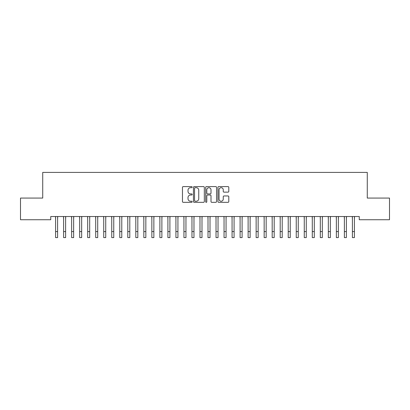 <?xml version="1.0" encoding="UTF-8"?>
<svg xmlns="http://www.w3.org/2000/svg" width="410" height="410" viewBox="0 0 410 410"><rect width="100%" height="100%" fill="white"/><g stroke="black" fill="none" stroke-linecap="round" stroke-linejoin="round"><path stroke-width="0.61" d="M192.167 187.139A0.553 0.553 0 0 0 191.613 186.591L183.249 186.591A0.789 0.789 0 0 0 182.46 187.375L182.46 201.551A0.789 0.789 0 0 0 183.249 202.335L191.613 202.335A0.553 0.553 0 0 0 192.167 201.787A0.553 0.553 0 0 0 191.613 201.233L190.532 201.233A2.521 2.521 0 0 1 188.011 198.717L188.011 197.533A2.521 2.521 0 0 1 190.532 195.016L191.613 195.016A0.553 0.553 0 0 0 192.167 194.463A0.553 0.553 0 0 0 191.613 193.915L190.532 193.915A2.521 2.521 0 0 1 188.011 191.393L188.011 190.209A2.521 2.521 0 0 1 190.532 187.693L191.613 187.693A0.553 0.553 0 0 0 192.167 187.139M228.011 192.141A0.789 0.789 0 0 0 228.8 191.352L228.8 187.375A0.789 0.789 0 0 0 228.011 186.591L218.72 186.591A0.789 0.789 0 0 0 217.93 187.375L217.93 201.551A0.789 0.789 0 0 0 218.72 202.335L228.011 202.335A0.789 0.789 0 0 0 228.8 201.551L228.8 196.749A0.789 0.789 0 0 0 228.011 195.959L224.034 195.959A0.789 0.789 0 0 0 223.25 196.749L223.25 199.127A2.106 2.106 0 0 1 221.144 201.233A2.106 2.106 0 0 1 219.037 199.127L219.037 189.799A2.106 2.106 0 0 1 221.144 187.693A2.106 2.106 0 0 1 223.25 189.799L223.25 191.352A0.789 0.789 0 0 0 224.034 192.141L228.011 192.141M359.257 216.521L50.743 216.521L50.743 219.734L20.5 219.734L20.5 198.071L42.722 198.071L42.722 172.405L367.278 172.405L367.278 198.071L389.5 198.071L389.5 219.734L359.257 219.734L359.257 216.521M204.313 187.375A0.789 0.789 0 0 0 203.524 186.591L194.232 186.591A0.789 0.789 0 0 0 193.443 187.375L193.443 201.551A0.789 0.789 0 0 0 194.232 202.335L203.524 202.335A0.789 0.789 0 0 0 204.313 201.551L204.313 187.375M206.476 186.591L215.768 186.591A0.789 0.789 0 0 1 216.557 187.375L216.557 201.551A0.789 0.789 0 0 1 215.768 202.335L211.791 202.335A0.789 0.789 0 0 1 211.001 201.551L211.001 195.801A0.789 0.789 0 0 0 210.217 195.016L207.578 195.016A0.789 0.789 0 0 0 206.794 195.801L206.794 201.787A0.553 0.553 0 0 1 206.24 202.335A0.553 0.553 0 0 1 205.687 201.787L205.687 187.375A0.789 0.789 0 0 1 206.476 186.591M195.098 187.693A0.553 0.553 0 0 0 194.545 188.241L194.545 200.685A0.553 0.553 0 0 0 195.098 201.233L196.241 201.233A2.521 2.521 0 0 0 198.758 198.717L198.758 190.209A2.521 2.521 0 0 0 196.241 187.693L195.098 187.693M211.001 189.835A2.106 2.106 0 0 0 208.9 187.729A2.106 2.106 0 0 0 206.794 189.835L206.794 193.125A0.789 0.789 0 0 0 207.578 193.915L210.217 193.915A0.789 0.789 0 0 0 211.001 193.125L211.001 189.835M57.6 219.55L57.702 216.521M55.596 219.55L55.493 216.521M55.596 231.578L57.6 231.578L57.6 237.595L55.596 237.595L55.596 216.777M57.6 231.578L57.6 216.777M65.62 219.55L65.723 216.521M63.617 219.55L63.514 216.521M73.646 219.55L73.744 216.521M71.637 219.55L71.535 216.521M63.617 237.595L65.62 237.595L63.617 237.595L63.617 216.777M65.62 237.595L65.62 216.777M71.637 237.595L73.646 237.595L71.637 237.595L71.637 216.777M73.646 237.595L73.646 216.777M81.667 219.55L81.769 216.521M79.658 219.55L79.561 216.521M89.687 219.55L89.79 216.521M87.684 219.55L87.581 216.521M79.658 237.595L81.667 237.595L79.658 237.595L79.658 216.777M81.667 237.595L81.667 216.777M87.684 237.595L89.687 237.595L87.684 237.595L87.684 216.777M89.687 237.595L89.687 216.777M97.708 219.55L97.811 216.521M95.704 219.55L95.602 216.521M95.704 237.595L97.708 237.595L95.704 237.595L95.704 216.777M97.708 237.595L97.708 216.777M105.729 219.55L105.831 216.521M103.725 219.55L103.622 216.521M103.725 237.595L105.729 237.595L103.725 237.595L103.725 216.777M105.729 237.595L105.729 216.777M113.754 219.55L113.857 216.521M111.745 219.55L111.643 216.521M111.745 237.595L113.754 237.595L111.745 237.595L111.745 216.777M113.754 237.595L113.754 216.777M121.775 219.55L121.878 216.521M119.771 219.55L119.669 216.521M119.771 237.595L121.775 237.595L119.771 237.595L119.771 216.777M121.775 237.595L121.775 216.777M129.796 219.55L129.898 216.521M127.792 219.55L127.689 216.521M127.792 237.595L129.796 237.595L127.792 237.595L127.792 216.777M129.796 237.595L129.796 216.777M137.816 219.55L137.919 216.521M135.812 219.55L135.71 216.521M135.812 237.595L137.816 237.595L135.812 237.595L135.812 216.777M137.816 237.595L137.816 216.777M145.842 219.55L145.939 216.521M143.833 219.55L143.731 216.521M143.833 237.595L145.842 237.595L143.833 237.595L143.833 216.777M145.842 237.595L145.842 216.777M153.863 219.55L153.965 216.521M151.854 219.55L151.756 216.521M151.854 237.595L153.863 237.595L151.854 237.595L151.854 216.777M153.863 237.595L153.863 216.777M161.883 219.55L161.986 216.521M159.879 219.55L159.777 216.521M159.879 237.595L161.883 237.595L159.879 237.595L159.879 216.777M161.883 237.595L161.883 216.777M169.904 219.55L170.006 216.521M167.9 219.55L167.798 216.521M167.9 237.595L169.904 237.595L167.9 237.595L167.9 216.777M169.904 237.595L169.904 216.777M177.925 219.55L178.027 216.521M175.921 219.55L175.818 216.521M175.921 237.595L177.925 237.595L175.921 237.595L175.921 216.777M177.925 237.595L177.925 216.777M185.95 219.55L186.048 216.521M183.941 219.55L183.839 216.521M183.941 237.595L185.95 237.595L183.941 237.595L183.941 216.777M185.95 237.595L185.95 216.777M193.971 219.55L194.073 216.521M191.967 219.55L191.865 216.521M191.967 237.595L193.971 237.595L191.967 237.595L191.967 216.777M193.971 237.595L193.971 216.777M201.992 219.55L202.094 216.521M199.988 219.55L199.885 216.521M199.988 237.595L201.992 237.595L199.988 237.595L199.988 216.777M201.992 237.595L201.992 216.777M210.012 219.55L210.115 216.521M208.008 219.55L207.906 216.521M208.008 237.595L210.012 237.595L208.008 237.595L208.008 216.777M210.012 237.595L210.012 216.777M218.033 219.55L218.135 216.521M216.029 219.55L215.926 216.521M216.029 237.595L218.033 237.595L216.029 237.595L216.029 216.777M218.033 237.595L218.033 216.777M226.059 219.55L226.161 216.521M224.05 219.55L223.952 216.521M224.05 237.595L226.059 237.595L224.05 237.595L224.05 216.777M226.059 237.595L226.059 216.777M234.079 219.55L234.182 216.521M232.075 219.55L231.973 216.521M232.075 237.595L234.079 237.595L232.075 237.595L232.075 216.777M234.079 237.595L234.079 216.777M242.1 219.55L242.202 216.521M240.096 219.55L239.993 216.521M240.096 237.595L242.1 237.595L240.096 237.595L240.096 216.777M242.1 237.595L242.1 216.777M250.12 219.55L250.223 216.521M248.117 219.55L248.014 216.521M248.117 237.595L250.12 237.595L248.117 237.595L248.117 216.777M250.12 237.595L250.12 216.777M258.146 219.55L258.244 216.521M256.137 219.55L256.035 216.521M256.137 237.595L258.146 237.595L256.137 237.595L256.137 216.777M258.146 237.595L258.146 216.777M266.167 219.55L266.269 216.521M264.158 219.55L264.06 216.521M264.158 237.595L266.167 237.595L264.158 237.595L264.158 216.777M266.167 237.595L266.167 216.777M274.188 219.55L274.29 216.521M272.184 219.55L272.081 216.521M272.184 237.595L274.188 237.595L272.184 237.595L272.184 216.777M274.188 237.595L274.188 216.777M282.208 219.55L282.311 216.521M280.204 219.55L280.102 216.521M280.204 237.595L282.208 237.595L280.204 237.595L280.204 216.777M282.208 237.595L282.208 216.777M290.229 219.55L290.331 216.521M288.225 219.55L288.122 216.521M288.225 237.595L290.229 237.595L288.225 237.595L288.225 216.777M290.229 237.595L290.229 216.777M298.255 219.55L298.357 216.521M296.245 219.55L296.143 216.521M296.245 237.595L298.255 237.595L296.245 237.595L296.245 216.777M298.255 237.595L298.255 216.777M306.275 219.55L306.378 216.521M304.271 219.55L304.169 216.521M304.271 237.595L306.275 237.595L304.271 237.595L304.271 216.777M306.275 237.595L306.275 216.777M314.296 219.55L314.398 216.521M312.292 219.55L312.189 216.521M312.292 237.595L314.296 237.595L312.292 237.595L312.292 216.777M314.296 237.595L314.296 216.777M322.316 219.55L322.419 216.521M320.312 219.55L320.21 216.521M320.312 237.595L322.316 237.595L320.312 237.595L320.312 216.777M322.316 237.595L322.316 216.777M330.342 219.55L330.439 216.521M328.333 219.55L328.231 216.521M328.333 237.595L330.342 237.595L328.333 237.595L328.333 216.777M330.342 237.595L330.342 216.777M338.363 219.55L338.465 216.521M336.354 219.55L336.256 216.521M336.354 237.595L338.363 237.595L336.354 237.595L336.354 216.777M338.363 237.595L338.363 216.777M346.383 219.55L346.486 216.521M344.38 219.55L344.277 216.521M344.38 237.595L346.383 237.595L344.38 237.595L344.38 216.777M346.383 237.595L346.383 216.777M354.404 219.55L354.506 216.521M352.4 219.55L352.298 216.521M352.4 237.595L354.404 237.595L352.4 237.595L352.4 216.777M354.404 237.595L354.404 216.777M63.617 231.578L65.62 231.578M71.637 231.578L73.646 231.578M79.658 231.578L81.667 231.578M87.684 231.578L89.687 231.578M95.704 231.578L97.708 231.578M103.725 231.578L105.729 231.578M111.745 231.578L113.754 231.578M119.771 231.578L121.775 231.578M127.792 231.578L129.796 231.578M135.812 231.578L137.816 231.578M143.833 231.578L145.842 231.578M151.854 231.578L153.863 231.578M159.879 231.578L161.883 231.578M167.9 231.578L169.904 231.578M175.921 231.578L177.925 231.578M183.941 231.578L185.95 231.578M191.967 231.578L193.971 231.578M199.988 231.578L201.992 231.578M208.008 231.578L210.012 231.578M216.029 231.578L218.033 231.578M224.05 231.578L226.059 231.578M232.075 231.578L234.079 231.578M240.096 231.578L242.1 231.578M248.117 231.578L250.12 231.578M256.137 231.578L258.146 231.578M264.158 231.578L266.167 231.578M272.184 231.578L274.188 231.578M280.204 231.578L282.208 231.578M288.225 231.578L290.229 231.578M296.245 231.578L298.255 231.578M304.271 231.578L306.275 231.578M312.292 231.578L314.296 231.578M320.312 231.578L322.316 231.578M328.333 231.578L330.342 231.578M336.354 231.578L338.363 231.578M344.38 231.578L346.383 231.578M352.4 231.578L354.404 231.578"/></g></svg>
